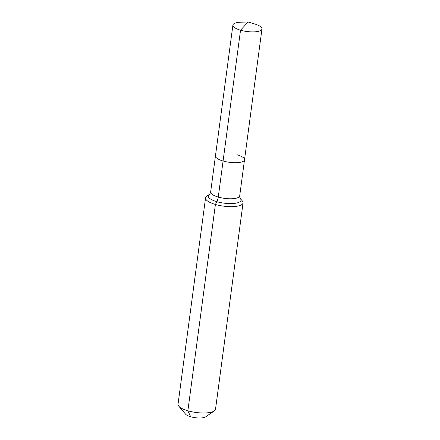 <?xml version="1.0" encoding="UTF-8"?>
<svg xmlns="http://www.w3.org/2000/svg" width="440" height="440" viewBox="0 0 440 440"><rect width="100%" height="100%" fill="white"/><g stroke="black" fill="none" stroke-linecap="round" stroke-linejoin="round"><path stroke-width="0.66" d="M209.347 194.42L206.816 196.152A18.915 5.814 7.6 0 0 205.563 197.879A18.915 5.814 7.6 0 0 215.402 204.463L216.838 201.674A16.506 5.071 7.6 0 1 209.347 194.42C209.688 194.431 210.117 193.611 210.645 191.966L215.457 155.909A14.658 4.505 7.6 0 0 223.08 161.007L240.537 30.195A14.658 4.505 7.6 0 0 261.965 28.969A14.658 4.505 7.6 0 0 254.667 23.964L248.111 22L240.537 30.195A14.658 4.505 7.6 0 1 232.909 25.091A14.658 4.505 7.6 0 1 241.269 22.176L248.111 22M232.909 25.091L215.457 155.909A14.658 4.505 7.6 0 0 223.08 161.007A14.658 4.505 7.6 0 0 244.514 159.786A14.658 4.505 7.6 0 0 236.891 154.682M205.563 197.879L178.035 404.212A18.915 5.814 7.6 0 0 178.788 406.202L185.554 414.156A10.714 3.295 7.6 0 0 190.702 416.757A10.714 3.295 7.6 0 0 205.662 416.84L214.269 410.938A18.915 5.814 7.6 0 0 215.523 409.211L243.056 202.884A18.915 5.814 7.6 0 0 242.297 200.888L240.312 198.55A16.506 5.071 7.6 0 1 239.019 202.274A16.506 5.071 7.6 0 1 216.838 201.674A6.303 2.629 106.1 0 0 218.268 197.071L223.08 161.007A14.658 4.505 7.6 0 0 244.514 159.786L261.965 28.969M178.788 406.202A18.915 5.814 7.6 0 0 187.869 410.795A18.915 5.814 7.6 0 0 214.269 410.938M190.702 416.757L187.869 410.795L215.402 204.463A18.915 5.814 7.6 0 0 243.056 202.884M210.645 191.966A14.658 4.505 7.6 0 0 218.268 197.071A14.658 4.505 7.6 0 0 237.969 197.604A14.658 4.505 7.6 0 0 239.701 195.844L244.514 159.786M239.701 195.844C239.778 197.571 239.982 198.473 240.312 198.55"/></g></svg>
